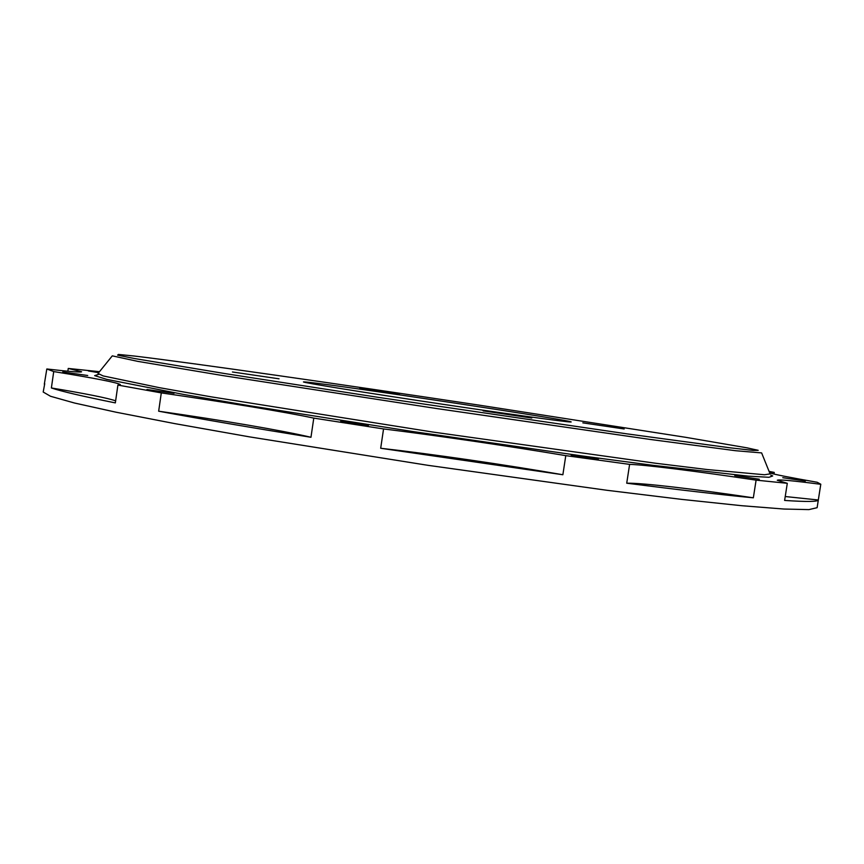 <?xml version="1.0" encoding="UTF-8"?>
<svg xmlns="http://www.w3.org/2000/svg" width="864" height="864" viewBox="0 0 864 864"><rect width="100%" height="100%" fill="white"/><g stroke="black" fill="none" stroke-linecap="round" stroke-linejoin="round"><path stroke-width="1.3" d="M624.164 428.976L582.822 422.852L624.164 428.976M279.061 378.821L232.438 371.984L279.061 378.821M399.438 394.319L359.726 388.465L399.438 394.319M531.792 418.025L483.138 410.854L531.792 418.025M87.707 375.505L62.759 371.974L87.707 375.505M174.031 393.304L146.934 389.502L174.031 393.304M368.464 425.336L340.686 421.416L368.464 425.336M759.294 479.207L734.789 475.621L759.294 479.207M99.047 372.233L88.387 370.958L98.669 372.697M805.345 481.043L782.784 477.695L805.345 481.043M598.32 459.065L571.158 455.123L598.32 459.065M769.684 472.91C774.014 474.358 789.858 477.479 817.225 482.274L820.8 484.229L817.117 507.697L808.877 509.609L784.037 509.047L741.625 505.699L681.944 499.414L606.971 490.288L427.853 465.307L249.253 436.828L174.884 423.641L115.981 412.193L74.444 403.002L50.522 396.274L43.2 392.029L44.734 383.681M99.49 371.693L68.256 368.442L81.594 371.758C81.356 372.524 69.768 371.606 46.818 368.982L44.312 384.199M820.8 484.229L820.768 484.304C792.979 480.686 778.486 479.347 777.276 480.265L787.298 483.311L756.097 480.136C696.535 471.258 645.149 464.767 629.608 464.378L565.78 455.641C506.758 445.781 435.65 435.348 383.551 428.944L313.783 418.111C284.699 411.923 224.014 401.954 161.298 392.904L117.893 385.074L120.366 384.653C118.346 382.795 96.131 378.432 53.719 371.574L46.818 368.982M769.403 472.208L774.241 472.414L773.982 474.055M769.079 471.398L774.241 472.414M756.097 480.136L753.343 497.815C721.483 494.78 679.277 489.91 626.724 483.203L629.608 464.378M565.78 455.641L562.874 474.746L380.689 448.265L383.551 428.944M313.783 418.111L310.964 437.281C251.78 427.734 201.01 419.04 158.663 411.199L161.298 392.904M117.893 385.074L115.344 402.894C82.566 396.295 61.247 391.327 51.386 387.968L53.719 371.574M68.256 368.442L67.856 371.218M820.768 484.304L818.316 499.986C817.916 501.757 806.695 501.908 784.62 500.44L787.298 483.311M115.636 400.82C107.168 397.958 85.752 393.671 51.386 387.968M562.874 474.746C503.939 464.519 432.832 454.162 380.689 448.265M310.964 437.281C281.988 430.423 221.378 420.142 158.663 411.199M818.316 499.986L785.236 496.53M753.343 497.815C693.803 488.948 642.362 482.879 626.724 483.203M134.676 356.076C192.424 362.966 340.535 384.232 476.842 404.784L685.8 437.335L746.917 447.822L758.192 450.317L753.192 450.425L729.929 447.8L626.983 433.868L378.724 397.429L225.104 373.615L134.503 358.538L117.59 355.147L118.4 354.434L134.676 356.076M761.627 452.909L735.696 450.727L650.171 439.441L436.342 408.499L222.804 375.57L137.711 361.357L112.288 355.86M761.67 453.017L770.083 473.882L764.521 474.757L707.411 469.562L655.474 463.234L432.821 432.043L210.773 396.77L159.257 387.644L103.118 375.916L98.064 373.453L112.212 355.946M770.807 475.103L772.708 475.945L768.971 477.295L748.31 476.14L653.53 465.394L582.066 455.933L412.042 431.417L248.432 405.562L184.075 394.535L106.704 379.361L94.64 375.624L98.701 374.36M307.13 382.147C339.714 385.268 582.509 421.913 570.791 421.999C567.724 422.356 493.484 411.988 415.573 400.194C337.586 388.4 289.343 380.257 307.13 382.147"/></g></svg>
